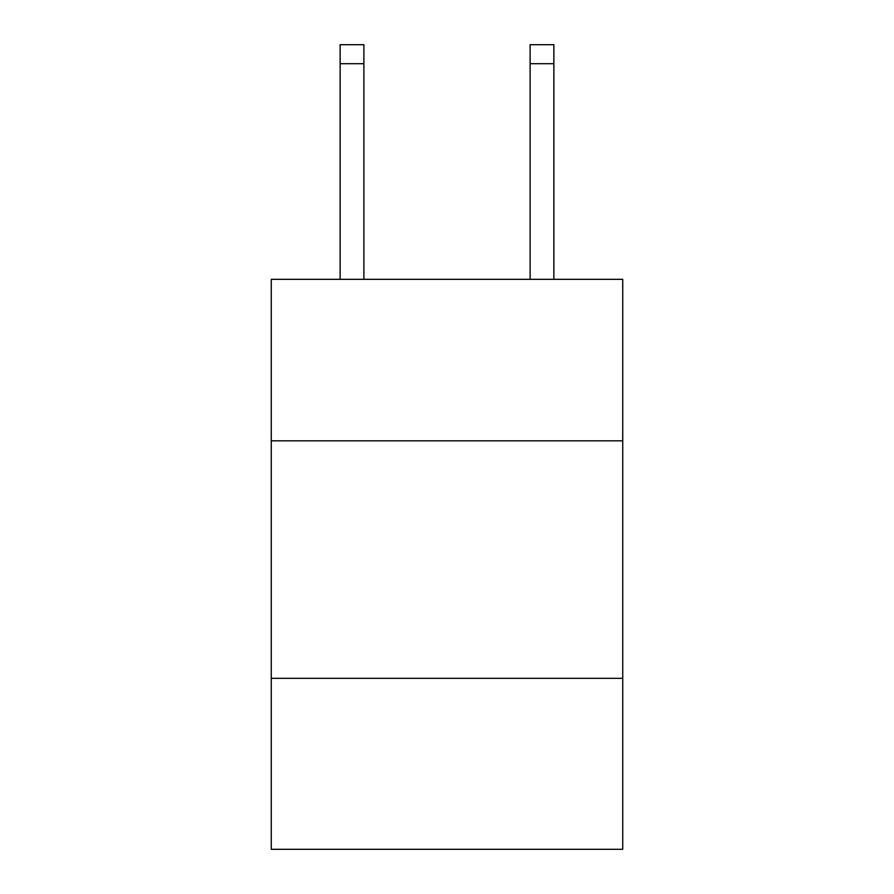 <?xml version="1.0" encoding="UTF-8"?>
<svg xmlns="http://www.w3.org/2000/svg" width="894" height="894" viewBox="0 0 894 894"><rect width="100%" height="100%" fill="white"/><g stroke="black" fill="none" stroke-linecap="round" stroke-linejoin="round"><path stroke-width="1.34" d="M622.738 440.82L622.738 279.33L271.262 279.33L271.262 440.82L622.738 440.82L622.738 849.3L271.262 849.3L271.262 440.82M622.738 678.311L271.262 678.311M530.12 279.33L530.12 44.7L553.867 44.7L553.867 279.33M530.12 44.7L553.867 44.7L530.12 44.7M363.88 279.33L363.88 63.697L340.133 63.697L340.133 44.7L363.88 44.7L363.88 63.697M340.133 279.33L340.133 63.697M363.88 44.7L340.133 44.7M530.12 63.697L553.867 63.697"/></g></svg>
